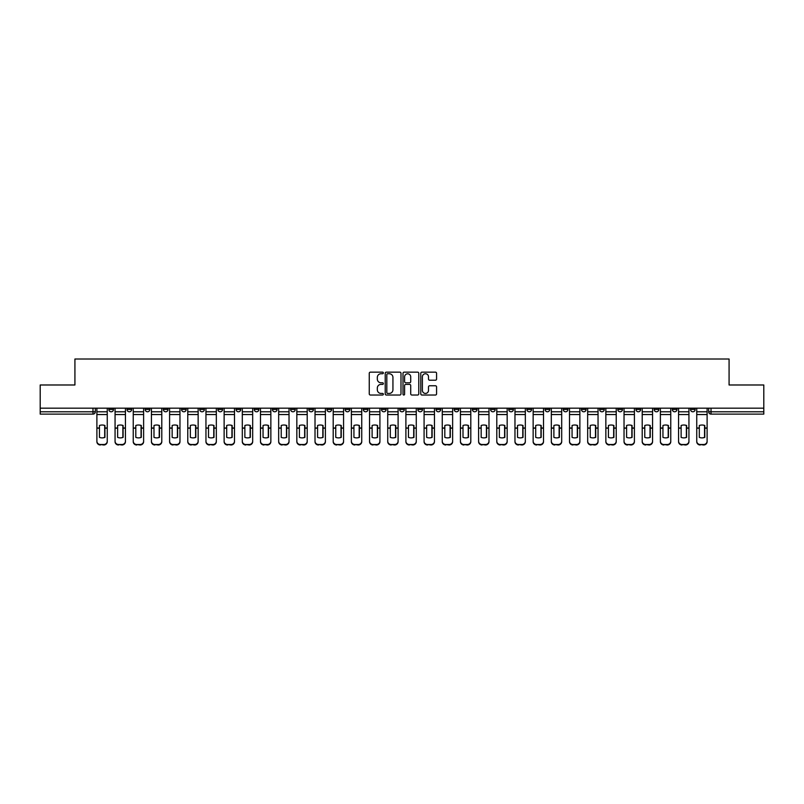 <?xml version="1.0" encoding="UTF-8"?>
<svg xmlns="http://www.w3.org/2000/svg" width="804" height="804" viewBox="0 0 804 804"><rect width="100%" height="100%" fill="white"/><g stroke="black" fill="none" stroke-linecap="round" stroke-linejoin="round"><path stroke-width="1.21" d="M383.357 372.955A0.804 0.804 0 0 0 382.553 372.151L370.403 372.151A1.146 1.146 0 0 0 369.257 373.297L369.257 393.88A1.146 1.146 0 0 0 370.403 395.025L382.553 395.025A0.804 0.804 0 0 0 383.357 394.231A0.804 0.804 0 0 0 382.553 393.427L380.985 393.427A3.658 3.658 0 0 1 377.327 389.769L377.327 388.051A3.658 3.658 0 0 1 380.985 384.392L382.553 384.392A0.804 0.804 0 0 0 383.357 383.588A0.804 0.804 0 0 0 382.553 382.784L380.985 382.784A3.658 3.658 0 0 1 377.327 379.126L377.327 377.418A3.658 3.658 0 0 1 380.985 373.749L382.553 373.749A0.804 0.804 0 0 0 383.357 372.955M617.794 408.171L617.794 409.457L622.457 409.457A2.332 2.332 0 0 1 620.125 411.789A2.332 2.332 0 0 1 617.794 409.457L617.794 408.171M599.623 409.457L599.623 408.171L599.623 409.457A2.332 2.332 0 0 0 601.955 411.789A2.332 2.332 0 0 1 599.623 409.457L604.286 409.457A2.332 2.332 0 0 1 601.955 411.789M563.262 408.171L563.262 409.457L567.925 409.457A2.332 2.332 0 0 1 565.594 411.789A2.332 2.332 0 0 1 563.262 409.457L563.262 408.171M545.092 409.457L545.092 408.171L545.092 409.457A2.332 2.332 0 0 0 547.423 411.789A2.332 2.332 0 0 1 545.092 409.457L549.745 409.457A2.332 2.332 0 0 1 547.423 411.789M526.911 409.457L526.911 408.171L526.911 409.457A2.332 2.332 0 0 0 529.243 411.789A2.332 2.332 0 0 1 526.911 409.457L531.575 409.457A2.332 2.332 0 0 1 529.243 411.789A2.332 2.332 0 0 0 531.575 409.457A2.332 2.332 0 0 1 529.243 411.789M472.38 409.457L472.38 408.171L472.38 409.457A2.332 2.332 0 0 0 474.712 411.789A2.332 2.332 0 0 1 472.38 409.457L477.043 409.457A2.332 2.332 0 0 1 474.712 411.789M454.2 408.171L454.2 409.457L458.863 409.457A2.332 2.332 0 0 1 456.531 411.789A2.332 2.332 0 0 1 454.2 409.457L454.2 408.171M436.029 408.171L436.029 409.457L440.682 409.457A2.332 2.332 0 0 1 438.351 411.789A2.332 2.332 0 0 1 436.029 409.457L436.029 408.171M417.849 408.171L417.849 409.457L422.512 409.457A2.332 2.332 0 0 1 420.18 411.789A2.332 2.332 0 0 1 417.849 409.457L417.849 408.171M399.668 409.457L399.668 408.171L399.668 409.457A2.332 2.332 0 0 0 402 411.789A2.332 2.332 0 0 1 399.668 409.457L404.332 409.457A2.332 2.332 0 0 1 402 411.789M363.318 408.171L363.318 409.457L367.971 409.457A2.332 2.332 0 0 1 365.649 411.789A2.332 2.332 0 0 1 363.318 409.457L363.318 408.171M345.137 409.457L345.137 408.171L345.137 409.457A2.332 2.332 0 0 0 347.469 411.789A2.332 2.332 0 0 1 345.137 409.457L349.8 409.457A2.332 2.332 0 0 1 347.469 411.789A2.332 2.332 0 0 0 349.8 409.457A2.332 2.332 0 0 1 347.469 411.789M236.074 408.171L236.074 409.457L240.738 409.457A2.332 2.332 0 0 1 238.406 411.789A2.332 2.332 0 0 1 236.074 409.457L236.074 408.171M217.894 408.171L217.894 409.457L222.557 409.457A2.332 2.332 0 0 1 220.226 411.789A2.332 2.332 0 0 1 217.894 409.457L217.894 408.171M199.714 408.171L199.714 409.457L204.377 409.457A2.332 2.332 0 0 1 202.045 411.789A2.332 2.332 0 0 1 199.714 409.457L199.714 408.171M163.363 408.171L163.363 409.457L168.026 409.457A2.332 2.332 0 0 1 165.694 411.789A2.332 2.332 0 0 1 163.363 409.457L163.363 408.171M145.182 408.171L145.182 409.457L149.845 409.457A2.332 2.332 0 0 1 147.514 411.789A2.332 2.332 0 0 1 145.182 409.457L145.182 408.171M435.426 380.212A1.146 1.146 0 0 0 436.572 379.076L436.572 373.297A1.146 1.146 0 0 0 435.426 372.151L421.929 372.151A1.146 1.146 0 0 0 420.783 373.297L420.783 393.88A1.146 1.146 0 0 0 421.929 395.025L435.426 395.025A1.146 1.146 0 0 0 436.572 393.88L436.572 386.905A1.146 1.146 0 0 0 435.426 385.759L429.648 385.759A1.146 1.146 0 0 0 428.502 386.905L428.502 390.362A3.055 3.055 0 0 1 425.447 393.427A3.055 3.055 0 0 1 422.391 390.362L422.391 376.815A3.055 3.055 0 0 1 425.447 373.749A3.055 3.055 0 0 1 428.502 376.815L428.502 379.076A1.146 1.146 0 0 0 429.648 380.212L435.426 380.212M40.2 408.171L40.2 384.985L74.923 384.985L74.923 359.006L729.077 359.006L729.077 384.985L763.8 384.985L763.8 408.171L40.2 408.171L40.2 411.789L95.314 411.789L95.314 408.171L95.314 411.789A2.332 2.332 0 0 1 92.983 414.12L40.2 414.12L40.2 411.789M400.995 373.297A1.146 1.146 0 0 0 399.859 372.151L386.362 372.151A1.146 1.146 0 0 0 385.216 373.297L385.216 393.88A1.146 1.146 0 0 0 386.362 395.025L399.859 395.025A1.146 1.146 0 0 0 400.995 393.88L400.995 373.297M404.141 372.151L417.638 372.151A1.146 1.146 0 0 1 418.783 373.297L418.783 393.88A1.146 1.146 0 0 1 417.638 395.025L411.869 395.025A1.146 1.146 0 0 1 410.723 393.88L410.723 385.538A1.146 1.146 0 0 0 409.578 384.392L405.749 384.392A1.146 1.146 0 0 0 404.603 385.538L404.603 394.231A0.804 0.804 0 0 1 403.799 395.025A0.804 0.804 0 0 1 403.005 394.231L403.005 373.297A1.146 1.146 0 0 1 404.141 372.151M708.686 408.171L708.686 411.789L763.8 411.789L763.8 414.12L711.017 414.12A2.332 2.332 0 0 1 708.686 411.789A2.332 2.332 0 0 0 711.017 414.12L711.017 408.171M763.8 408.171L763.8 411.789M695.169 408.171L695.169 409.457A2.332 2.332 0 0 1 692.837 411.789A2.332 2.332 0 0 1 690.505 409.457L695.169 409.457M690.505 408.171L690.505 409.457M676.988 408.171L676.988 409.457A2.332 2.332 0 0 1 674.656 411.789A2.332 2.332 0 0 1 672.335 409.457L676.988 409.457M672.335 408.171L672.335 409.457M658.818 408.171L658.818 409.457A2.332 2.332 0 0 1 656.486 411.789A2.332 2.332 0 0 1 654.154 409.457A2.332 2.332 0 0 0 656.486 411.789M654.154 408.171L654.154 409.457L658.818 409.457M640.637 408.171L640.637 409.457A2.332 2.332 0 0 1 638.306 411.789A2.332 2.332 0 0 1 635.974 409.457L640.637 409.457M635.974 408.171L635.974 409.457M622.457 408.171L622.457 409.457L622.457 408.171M604.286 408.171L604.286 409.457M586.106 408.171L586.106 409.457A2.332 2.332 0 0 1 583.774 411.789A2.332 2.332 0 0 1 581.443 409.457L586.106 409.457A2.332 2.332 0 0 1 583.774 411.789A2.332 2.332 0 0 0 586.106 409.457L586.106 408.171M581.443 408.171L581.443 409.457M567.925 408.171L567.925 409.457A2.332 2.332 0 0 1 565.594 411.789A2.332 2.332 0 0 0 567.925 409.457L567.925 408.171M549.745 408.171L549.745 409.457L549.745 408.171M531.575 408.171L531.575 409.457M513.394 408.171L513.394 409.457A2.332 2.332 0 0 1 511.063 411.789A2.332 2.332 0 0 1 508.731 409.457L513.394 409.457A2.332 2.332 0 0 1 511.063 411.789A2.332 2.332 0 0 0 513.394 409.457M508.731 408.171L508.731 409.457M495.214 408.171L495.214 409.457A2.332 2.332 0 0 1 492.882 411.789A2.332 2.332 0 0 1 490.561 409.457A2.332 2.332 0 0 0 492.882 411.789A2.332 2.332 0 0 0 495.214 409.457A2.332 2.332 0 0 1 492.882 411.789M490.561 408.171L490.561 409.457L495.214 409.457M477.043 408.171L477.043 409.457L477.043 408.171M458.863 408.171L458.863 409.457L458.863 408.171M440.682 408.171L440.682 409.457A2.332 2.332 0 0 1 438.351 411.789A2.332 2.332 0 0 0 440.682 409.457L440.682 408.171M422.512 408.171L422.512 409.457A2.332 2.332 0 0 1 420.18 411.789A2.332 2.332 0 0 0 422.512 409.457M404.332 408.171L404.332 409.457L404.332 408.171M386.151 408.171L386.151 409.457A2.332 2.332 0 0 1 383.82 411.789A2.332 2.332 0 0 1 381.488 409.457A2.332 2.332 0 0 0 383.82 411.789M381.488 408.171L381.488 409.457L386.151 409.457M367.971 408.171L367.971 409.457A2.332 2.332 0 0 1 365.649 411.789A2.332 2.332 0 0 0 367.971 409.457L367.971 408.171M349.8 408.171L349.8 409.457M331.62 408.171L331.62 409.457A2.332 2.332 0 0 1 329.288 411.789A2.332 2.332 0 0 1 326.957 409.457L331.62 409.457M326.957 408.171L326.957 409.457M313.439 408.171L313.439 409.457A2.332 2.332 0 0 1 311.118 411.789A2.332 2.332 0 0 1 308.786 409.457L313.439 409.457M308.786 408.171L308.786 409.457M295.269 408.171L295.269 409.457A2.332 2.332 0 0 1 292.937 411.789A2.332 2.332 0 0 1 290.606 409.457L295.269 409.457M290.606 408.171L290.606 409.457M277.089 408.171L277.089 409.457A2.332 2.332 0 0 1 274.757 411.789A2.332 2.332 0 0 1 272.425 409.457L277.089 409.457M272.425 408.171L272.425 409.457M258.908 408.171L258.908 409.457A2.332 2.332 0 0 1 256.577 411.789A2.332 2.332 0 0 1 254.255 409.457L258.908 409.457M254.255 408.171L254.255 409.457M240.738 408.171L240.738 409.457L240.738 408.171M222.557 408.171L222.557 409.457M204.377 408.171L204.377 409.457L204.377 408.171M186.206 408.171L186.206 409.457A2.332 2.332 0 0 1 183.875 411.789A2.332 2.332 0 0 1 181.543 409.457L186.206 409.457M181.543 408.171L181.543 409.457M168.026 408.171L168.026 409.457M149.845 408.171L149.845 409.457L149.845 408.171M131.665 408.171L131.665 409.457A2.332 2.332 0 0 1 129.343 411.789A2.332 2.332 0 0 1 127.012 409.457L131.665 409.457M127.012 408.171L127.012 409.457M108.831 408.171L108.831 409.457L113.495 409.457L113.495 408.171L113.495 409.457A2.332 2.332 0 0 1 111.163 411.789A2.332 2.332 0 0 1 108.831 409.457A2.332 2.332 0 0 0 111.163 411.789M92.983 414.12A2.332 2.332 0 0 0 95.314 411.789A2.332 2.332 0 0 1 92.983 414.12L92.983 408.171M387.618 373.749A0.804 0.804 0 0 0 386.814 374.553L386.814 392.623A0.804 0.804 0 0 0 387.618 393.427L389.277 393.427A3.658 3.658 0 0 0 392.935 389.769L392.935 377.418A3.658 3.658 0 0 0 389.277 373.749L387.618 373.749M410.723 376.875A3.055 3.055 0 0 0 407.658 373.81A3.055 3.055 0 0 0 404.603 376.875L404.603 381.649A1.146 1.146 0 0 0 405.749 382.784L409.578 382.784A1.146 1.146 0 0 0 410.723 381.649L410.723 376.875M104.691 437.456L104.691 425.406M102.078 425.014A7.226 6.362 180 0 1 104.691 425.487M96.892 428.653L96.892 441.205A3.497 3.316 0 0 0 100.379 444.511L103.766 444.511A3.497 3.316 0 0 0 107.254 441.205L107.254 441.677A3.497 3.316 180 0 1 103.766 444.994L103.766 444.511M102.078 437.889A7.226 6.854 180 0 0 104.691 437.376M104.932 428.17L104.932 425.487A7.226 6.362 180 0 0 102.188 425.014A7.226 6.362 180 0 0 99.455 425.487L99.455 437.376A7.226 6.854 180 0 0 104.932 437.376L104.932 428.17L107.254 428.17L107.254 441.205M107.254 408.171L107.254 428.17M96.892 408.171L96.892 441.205M100.379 444.511L103.766 444.994M100.379 444.994A3.497 3.316 180 0 1 96.892 441.677M122.871 437.456L122.871 425.406M120.248 425.014A7.226 6.362 180 0 1 122.871 425.487M115.062 428.653L115.062 441.205A3.497 3.316 0 0 0 118.56 444.511L121.937 444.511A3.497 3.316 0 0 0 125.434 441.205L125.434 441.677A3.497 3.316 180 0 1 121.937 444.994L121.937 444.511M120.248 437.889A7.226 6.854 180 0 0 122.871 437.376M141.052 437.456L141.052 425.406M138.429 425.014A7.226 6.362 180 0 1 141.052 425.487M133.243 428.653L133.243 441.205A3.497 3.316 0 0 0 136.74 444.511L140.117 444.511A3.497 3.316 0 0 0 143.614 441.205L143.614 441.677A3.497 3.316 180 0 1 140.117 444.994L140.117 444.511M138.429 437.889A7.226 6.854 180 0 0 141.052 437.376M159.222 437.456L159.222 425.406M156.609 425.014A7.226 6.362 180 0 1 159.222 425.487M151.423 428.653L151.423 441.205A3.497 3.316 0 0 0 154.911 444.511L158.298 444.511A3.497 3.316 0 0 0 161.795 441.205L161.795 441.677A3.497 3.316 180 0 1 158.298 444.994L158.298 444.511M156.609 437.889A7.226 6.854 180 0 0 159.222 437.376M123.102 428.17L123.102 425.487A7.226 6.362 180 0 0 120.369 425.014A7.226 6.362 180 0 0 117.625 425.487L117.625 437.376A7.226 6.854 180 0 0 123.102 437.376L123.102 428.17L125.434 428.17L125.434 441.205M125.434 408.171L125.434 428.17M115.062 408.171L115.062 441.205M118.56 444.511L121.937 444.994M118.56 444.994A3.497 3.316 180 0 1 115.062 441.677M141.283 428.17L141.283 425.487A7.226 6.362 180 0 0 138.549 425.014A7.226 6.362 180 0 0 135.806 425.487L135.806 437.376A7.226 6.854 180 0 0 141.283 437.376L141.283 428.17L143.614 428.17L143.614 441.205M143.614 408.171L143.614 428.17M133.243 408.171L133.243 441.205M136.74 444.511L140.117 444.994M136.74 444.994A3.497 3.316 180 0 1 133.243 441.677M159.463 428.17L159.463 425.487A7.226 6.362 180 0 0 156.72 425.014A7.226 6.362 180 0 0 153.986 425.487L153.986 437.376A7.226 6.854 180 0 0 159.463 437.376L159.463 428.17L161.795 428.17L161.795 441.205M161.795 408.171L161.795 428.17M151.423 408.171L151.423 441.205M154.911 444.511L158.298 444.994M154.911 444.994A3.497 3.316 180 0 1 151.423 441.677M177.403 437.456L177.403 425.406M174.78 425.014A7.226 6.362 180 0 1 177.403 425.487M169.594 428.653L169.594 441.205A3.497 3.316 0 0 0 173.091 444.511L176.468 444.511A3.497 3.316 0 0 0 179.965 441.205L179.965 441.677A3.497 3.316 180 0 1 176.468 444.994L176.468 444.511M174.78 437.889A7.226 6.854 180 0 0 177.403 437.376M195.583 437.456L195.583 425.406M192.96 425.014A7.226 6.362 180 0 1 195.583 425.487M187.774 428.653L187.774 441.205A3.497 3.316 0 0 0 191.272 444.511L194.648 444.511A3.497 3.316 0 0 0 198.146 441.205L198.146 441.677A3.497 3.316 180 0 1 194.648 444.994L194.648 444.511M192.96 437.889A7.226 6.854 180 0 0 195.583 437.376M177.634 428.17L177.634 425.487A7.226 6.362 180 0 0 174.9 425.014A7.226 6.362 180 0 0 172.156 425.487L172.156 437.376A7.226 6.854 180 0 0 177.634 437.376L177.634 428.17L179.965 428.17L179.965 441.205M179.965 408.171L179.965 428.17M169.594 408.171L169.594 441.205M173.091 444.511L176.468 444.994M173.091 444.994A3.497 3.316 180 0 1 169.594 441.677M195.814 428.17L195.814 425.487A7.226 6.362 180 0 0 193.081 425.014A7.226 6.362 180 0 0 190.337 425.487L190.337 437.376A7.226 6.854 180 0 0 195.814 437.376L195.814 428.17L198.146 428.17L198.146 441.205M198.146 408.171L198.146 428.17M187.774 408.171L187.774 441.205M191.272 444.511L194.648 444.994M191.272 444.994A3.497 3.316 180 0 1 187.774 441.677M213.763 437.456L213.763 425.406M211.14 425.014A7.226 6.362 180 0 1 213.763 425.487M205.955 428.653L205.955 441.205A3.497 3.316 0 0 0 209.452 444.511L212.829 444.511A3.497 3.316 0 0 0 216.326 441.205L216.326 441.677A3.497 3.316 180 0 1 212.829 444.994L212.829 444.511M211.14 437.889A7.226 6.854 180 0 0 213.763 437.376M231.934 437.456L231.934 425.406M229.311 425.014A7.226 6.362 180 0 1 231.934 425.487M224.125 428.653L224.125 441.205A3.497 3.316 0 0 0 227.622 444.511L231.009 444.511A3.497 3.316 0 0 0 234.497 441.205L234.497 441.677A3.497 3.316 180 0 1 231.009 444.994L231.009 444.511M229.311 437.889A7.226 6.854 180 0 0 231.934 437.376M250.114 437.456L250.114 425.406M247.491 425.014A7.226 6.362 180 0 1 250.114 425.487M242.305 428.653L242.305 441.205A3.497 3.316 0 0 0 245.803 444.511L249.18 444.511A3.497 3.316 0 0 0 252.677 441.205L252.677 441.677A3.497 3.316 180 0 1 249.18 444.994L249.18 444.511M247.491 437.889A7.226 6.854 180 0 0 250.114 437.376M268.295 437.456L268.295 425.406M265.672 425.014A7.226 6.362 180 0 1 268.295 425.487M260.486 428.653L260.486 441.205A3.497 3.316 0 0 0 263.983 444.511L267.36 444.511A3.497 3.316 0 0 0 270.858 441.205L270.858 441.677A3.497 3.316 180 0 1 267.36 444.994L267.36 444.511M265.672 437.889A7.226 6.854 180 0 0 268.295 437.376M286.465 437.456L286.465 425.406M283.842 425.014A7.226 6.362 180 0 1 286.465 425.487M278.666 428.653L278.666 441.205A3.497 3.316 0 0 0 282.154 444.511L285.541 444.511A3.497 3.316 0 0 0 289.028 441.205L289.028 441.677A3.497 3.316 180 0 1 285.541 444.994L285.541 444.511M283.842 437.889A7.226 6.854 180 0 0 286.465 437.376M304.646 437.456L304.646 425.406M302.023 425.014A7.226 6.362 180 0 1 304.646 425.487M296.837 428.653L296.837 441.205A3.497 3.316 0 0 0 300.334 444.511L303.711 444.511A3.497 3.316 0 0 0 307.208 441.205L307.208 441.677A3.497 3.316 180 0 1 303.711 444.994L303.711 444.511M302.023 437.889A7.226 6.854 180 0 0 304.646 437.376M322.826 437.456L322.826 425.406M320.203 425.014A7.226 6.362 180 0 1 322.826 425.487M315.017 428.653L315.017 441.205A3.497 3.316 0 0 0 318.515 444.511L321.891 444.511A3.497 3.316 0 0 0 325.389 441.205L325.389 441.677A3.497 3.316 180 0 1 321.891 444.994L321.891 444.511M320.203 437.889A7.226 6.854 180 0 0 322.826 437.376M340.996 437.456L340.996 425.406M338.383 425.014A7.226 6.362 180 0 1 340.996 425.487M333.198 428.653L333.198 441.205A3.497 3.316 0 0 0 336.685 444.511L340.072 444.511A3.497 3.316 0 0 0 343.569 441.205L343.569 441.677A3.497 3.316 180 0 1 340.072 444.994L340.072 444.511M338.383 437.889A7.226 6.854 180 0 0 340.996 437.376M213.995 428.17L213.995 425.487A7.226 6.362 180 0 0 211.251 425.014A7.226 6.362 180 0 0 208.517 425.487L208.517 437.376A7.226 6.854 180 0 0 213.995 437.376L213.995 428.17L216.326 428.17L216.326 441.205M216.326 408.171L216.326 428.17M205.955 408.171L205.955 441.205M209.452 444.511L212.829 444.994M209.452 444.994A3.497 3.316 180 0 1 205.955 441.677M232.165 428.17L232.165 425.487A7.226 6.362 180 0 0 229.431 425.014A7.226 6.362 180 0 0 226.698 425.487L226.698 437.376A7.226 6.854 180 0 0 232.165 437.376L232.165 428.17L234.497 428.17L234.497 441.205M234.497 408.171L234.497 428.17M224.125 408.171L224.125 441.205M227.622 444.511L231.009 444.994M227.622 444.994A3.497 3.316 180 0 1 224.125 441.677M250.345 428.17L250.345 425.487A7.226 6.362 180 0 0 247.612 425.014A7.226 6.362 180 0 0 244.868 425.487L244.868 437.376A7.226 6.854 180 0 0 250.345 437.376L250.345 428.17L252.677 428.17L252.677 441.205M252.677 408.171L252.677 428.17M242.305 408.171L242.305 441.205M245.803 444.511L249.18 444.994M245.803 444.994A3.497 3.316 180 0 1 242.305 441.677M268.526 428.17L268.526 425.487A7.226 6.362 180 0 0 265.782 425.014A7.226 6.362 180 0 0 263.049 425.487L263.049 437.376A7.226 6.854 180 0 0 268.526 437.376L268.526 428.17L270.858 428.17L270.858 441.205M270.858 408.171L270.858 428.17M260.486 408.171L260.486 441.205M263.983 444.511L267.36 444.994M263.983 444.994A3.497 3.316 180 0 1 260.486 441.677M286.706 428.17L286.706 425.487A7.226 6.362 180 0 0 283.963 425.014A7.226 6.362 180 0 0 281.229 425.487L281.229 437.376A7.226 6.854 180 0 0 286.706 437.376L286.706 428.17L289.028 428.17L289.028 441.205M289.028 408.171L289.028 428.17M278.666 408.171L278.666 441.205M282.154 444.511L285.541 444.994M282.154 444.994A3.497 3.316 180 0 1 278.666 441.677M304.877 428.17L304.877 425.487A7.226 6.362 180 0 0 302.143 425.014A7.226 6.362 180 0 0 299.4 425.487L299.4 437.376A7.226 6.854 180 0 0 304.877 437.376L304.877 428.17L307.208 428.17L307.208 441.205M307.208 408.171L307.208 428.17M296.837 408.171L296.837 441.205M300.334 444.511L303.711 444.994M300.334 444.994A3.497 3.316 180 0 1 296.837 441.677M323.057 428.17L323.057 425.487A7.226 6.362 180 0 0 320.314 425.014A7.226 6.362 180 0 0 317.58 425.487L317.58 437.376A7.226 6.854 180 0 0 323.057 437.376L323.057 428.17L325.389 428.17L325.389 441.205M325.389 408.171L325.389 428.17M315.017 408.171L315.017 441.205M318.515 444.511L321.891 444.994M318.515 444.994A3.497 3.316 180 0 1 315.017 441.677M341.238 428.17L341.238 425.487A7.226 6.362 180 0 0 338.494 425.014A7.226 6.362 180 0 0 335.76 425.487L335.76 437.376A7.226 6.854 180 0 0 341.238 437.376L341.238 428.17L343.569 428.17L343.569 441.205M343.569 408.171L343.569 428.17M333.198 408.171L333.198 441.205M336.685 444.511L340.072 444.994M336.685 444.994A3.497 3.316 180 0 1 333.198 441.677M359.177 437.456L359.177 425.406M356.554 425.014A7.226 6.362 180 0 1 359.177 425.487M351.368 428.653L351.368 441.205A3.497 3.316 0 0 0 354.865 444.511L358.242 444.511A3.497 3.316 0 0 0 361.74 441.205L361.74 441.677A3.497 3.316 180 0 1 358.242 444.994L358.242 444.511M356.554 437.889A7.226 6.854 180 0 0 359.177 437.376M377.357 437.456L377.357 425.406M374.734 425.014A7.226 6.362 180 0 1 377.357 425.487M369.549 428.653L369.549 441.205A3.497 3.316 0 0 0 373.046 444.511L376.423 444.511A3.497 3.316 0 0 0 379.92 441.205L379.92 441.677A3.497 3.316 180 0 1 376.423 444.994L376.423 444.511M374.734 437.889A7.226 6.854 180 0 0 377.357 437.376M395.538 437.456L395.538 425.406M392.915 425.014A7.226 6.362 180 0 1 395.538 425.487M387.729 428.653L387.729 441.205A3.497 3.316 0 0 0 391.226 444.511L394.603 444.511A3.497 3.316 0 0 0 398.101 441.205L398.101 441.677A3.497 3.316 180 0 1 394.603 444.994L394.603 444.511M392.915 437.889A7.226 6.854 180 0 0 395.538 437.376M413.708 437.456L413.708 425.406M411.085 425.014A7.226 6.362 180 0 1 413.708 425.487M405.899 428.653L405.899 441.205A3.497 3.316 0 0 0 409.397 444.511L412.774 444.511A3.497 3.316 0 0 0 416.271 441.205L416.271 441.677A3.497 3.316 180 0 1 412.774 444.994L412.774 444.511M411.085 437.889A7.226 6.854 180 0 0 413.708 437.376M431.889 437.456L431.889 425.406M429.266 425.014A7.226 6.362 180 0 1 431.889 425.487M424.08 428.653L424.08 441.205A3.497 3.316 0 0 0 427.577 444.511L430.954 444.511A3.497 3.316 0 0 0 434.451 441.205L434.451 441.677A3.497 3.316 180 0 1 430.954 444.994L430.954 444.511M429.266 437.889A7.226 6.854 180 0 0 431.889 437.376M450.069 437.456L450.069 425.406M447.446 425.014A7.226 6.362 180 0 1 450.069 425.487M442.26 428.653L442.26 441.205A3.497 3.316 0 0 0 445.758 444.511L449.134 444.511A3.497 3.316 0 0 0 452.632 441.205L452.632 441.677A3.497 3.316 180 0 1 449.134 444.994L449.134 444.511M447.446 437.889A7.226 6.854 180 0 0 450.069 437.376M468.24 437.456L468.24 425.406M465.616 425.014A7.226 6.362 180 0 1 468.24 425.487M460.431 428.653L460.431 441.205A3.497 3.316 0 0 0 463.928 444.511L467.315 444.511A3.497 3.316 0 0 0 470.802 441.205L470.802 441.677A3.497 3.316 180 0 1 467.315 444.994L467.315 444.511M465.616 437.889A7.226 6.854 180 0 0 468.24 437.376M486.42 437.456L486.42 425.406M483.797 425.014A7.226 6.362 180 0 1 486.42 425.487M478.611 428.653L478.611 441.205A3.497 3.316 0 0 0 482.109 444.511L485.485 444.511A3.497 3.316 0 0 0 488.983 441.205L488.983 441.677A3.497 3.316 180 0 1 485.485 444.994L485.485 444.511M483.797 437.889A7.226 6.854 180 0 0 486.42 437.376M504.6 437.456L504.6 425.406M501.977 425.014A7.226 6.362 180 0 1 504.6 425.487M496.792 428.653L496.792 441.205A3.497 3.316 0 0 0 500.289 444.511L503.666 444.511A3.497 3.316 0 0 0 507.163 441.205L507.163 441.677A3.497 3.316 180 0 1 503.666 444.994L503.666 444.511M501.977 437.889A7.226 6.854 180 0 0 504.6 437.376M522.771 437.456L522.771 425.406M520.158 425.014A7.226 6.362 180 0 1 522.771 425.487M514.972 428.653L514.972 441.205A3.497 3.316 0 0 0 518.459 444.511L521.846 444.511A3.497 3.316 0 0 0 525.334 441.205L525.334 441.677A3.497 3.316 180 0 1 521.846 444.994L521.846 444.511M520.158 437.889A7.226 6.854 180 0 0 522.771 437.376M540.951 437.456L540.951 425.406M538.328 425.014A7.226 6.362 180 0 1 540.951 425.487M533.142 428.653L533.142 441.205A3.497 3.316 0 0 0 536.64 444.511L540.017 444.511A3.497 3.316 0 0 0 543.514 441.205L543.514 441.677A3.497 3.316 180 0 1 540.017 444.994L540.017 444.511M538.328 437.889A7.226 6.854 180 0 0 540.951 437.376M559.132 437.456L559.132 425.406M556.509 425.014A7.226 6.362 180 0 1 559.132 425.487M551.323 428.653L551.323 441.205A3.497 3.316 0 0 0 554.82 444.511L558.197 444.511A3.497 3.316 0 0 0 561.694 441.205L561.694 441.677A3.497 3.316 180 0 1 558.197 444.994L558.197 444.511M556.509 437.889A7.226 6.854 180 0 0 559.132 437.376M577.302 437.456L577.302 425.406M574.689 425.014A7.226 6.362 180 0 1 577.302 425.487M569.503 428.653L569.503 441.205A3.497 3.316 0 0 0 572.991 444.511L576.378 444.511A3.497 3.316 0 0 0 579.875 441.205L579.875 441.677A3.497 3.316 180 0 1 576.378 444.994L576.378 444.511M574.689 437.889A7.226 6.854 180 0 0 577.302 437.376M595.483 437.456L595.483 425.406M592.86 425.014A7.226 6.362 180 0 1 595.483 425.487M587.674 428.653L587.674 441.205A3.497 3.316 0 0 0 591.171 444.511L594.548 444.511A3.497 3.316 0 0 0 598.045 441.205L598.045 441.677A3.497 3.316 180 0 1 594.548 444.994L594.548 444.511M592.86 437.889A7.226 6.854 180 0 0 595.483 437.376M613.663 437.456L613.663 425.406M611.04 425.014A7.226 6.362 180 0 1 613.663 425.487M605.854 428.653L605.854 441.205A3.497 3.316 0 0 0 609.352 444.511L612.728 444.511A3.497 3.316 0 0 0 616.226 441.205L616.226 441.677A3.497 3.316 180 0 1 612.728 444.994L612.728 444.511M611.04 437.889A7.226 6.854 180 0 0 613.663 437.376M359.408 428.17L359.408 425.487A7.226 6.362 180 0 0 356.674 425.014A7.226 6.362 180 0 0 353.931 425.487L353.931 437.376A7.226 6.854 180 0 0 359.408 437.376L359.408 428.17L361.74 428.17L361.74 441.205M361.74 408.171L361.74 428.17M351.368 408.171L351.368 441.205M354.865 444.511L358.242 444.994M354.865 444.994A3.497 3.316 180 0 1 351.368 441.677M377.589 428.17L377.589 425.487A7.226 6.362 180 0 0 374.855 425.014A7.226 6.362 180 0 0 372.111 425.487L372.111 437.376A7.226 6.854 180 0 0 377.589 437.376L377.589 428.17L379.92 428.17L379.92 441.205M379.92 408.171L379.92 428.17M369.549 408.171L369.549 441.205M373.046 444.511L376.423 444.994M373.046 444.994A3.497 3.316 180 0 1 369.549 441.677M395.769 428.17L395.769 425.487A7.226 6.362 180 0 0 393.025 425.014A7.226 6.362 180 0 0 390.292 425.487L390.292 437.376A7.226 6.854 180 0 0 395.769 437.376L395.769 428.17L398.101 428.17L398.101 441.205M398.101 408.171L398.101 428.17M387.729 408.171L387.729 441.205M391.226 444.511L394.603 444.994M391.226 444.994A3.497 3.316 180 0 1 387.729 441.677M413.939 428.17L413.939 425.487A7.226 6.362 180 0 0 411.206 425.014A7.226 6.362 180 0 0 408.462 425.487L408.462 437.376A7.226 6.854 180 0 0 413.939 437.376L413.939 428.17L416.271 428.17L416.271 441.205M416.271 408.171L416.271 428.17M405.899 408.171L405.899 441.205M409.397 444.511L412.774 444.994M409.397 444.994A3.497 3.316 180 0 1 405.899 441.677M432.12 428.17L432.12 425.487A7.226 6.362 180 0 0 429.386 425.014A7.226 6.362 180 0 0 426.643 425.487L426.643 437.376A7.226 6.854 180 0 0 432.12 437.376L432.12 428.17L434.451 428.17L434.451 441.205M434.451 408.171L434.451 428.17M424.08 408.171L424.08 441.205M427.577 444.511L430.954 444.994M427.577 444.994A3.497 3.316 180 0 1 424.08 441.677M450.3 428.17L450.3 425.487A7.226 6.362 180 0 0 447.557 425.014A7.226 6.362 180 0 0 444.823 425.487L444.823 437.376A7.226 6.854 180 0 0 450.3 437.376L450.3 428.17L452.632 428.17L452.632 441.205M452.632 408.171L452.632 428.17M442.26 408.171L442.26 441.205M445.758 444.511L449.134 444.994M445.758 444.994A3.497 3.316 180 0 1 442.26 441.677M468.471 428.17L468.471 425.487A7.226 6.362 180 0 0 465.737 425.014A7.226 6.362 180 0 0 463.003 425.487L463.003 437.376A7.226 6.854 180 0 0 468.471 437.376L468.471 428.17L470.802 428.17L470.802 441.205M470.802 408.171L470.802 428.17M460.431 408.171L460.431 441.205M463.928 444.511L467.315 444.994M463.928 444.994A3.497 3.316 180 0 1 460.431 441.677M486.651 428.17L486.651 425.487A7.226 6.362 180 0 0 483.918 425.014A7.226 6.362 180 0 0 481.174 425.487L481.174 437.376A7.226 6.854 180 0 0 486.651 437.376L486.651 428.17L488.983 428.17L488.983 441.205M488.983 408.171L488.983 428.17M478.611 408.171L478.611 441.205M482.109 444.511L485.485 444.994M482.109 444.994A3.497 3.316 180 0 1 478.611 441.677M504.832 428.17L504.832 425.487A7.226 6.362 180 0 0 502.088 425.014A7.226 6.362 180 0 0 499.354 425.487L499.354 437.376A7.226 6.854 180 0 0 504.832 437.376L504.832 428.17L507.163 428.17L507.163 441.205M507.163 408.171L507.163 428.17M496.792 408.171L496.792 441.205M500.289 444.511L503.666 444.994M500.289 444.994A3.497 3.316 180 0 1 496.792 441.677M523.012 428.17L523.012 425.487A7.226 6.362 180 0 0 520.268 425.014A7.226 6.362 180 0 0 517.535 425.487L517.535 437.376A7.226 6.854 180 0 0 523.012 437.376L523.012 428.17L525.334 428.17L525.334 441.205M525.334 408.171L525.334 428.17M514.972 408.171L514.972 441.205M518.459 444.511L521.846 444.994M518.459 444.994A3.497 3.316 180 0 1 514.972 441.677M541.182 428.17L541.182 425.487A7.226 6.362 180 0 0 538.449 425.014A7.226 6.362 180 0 0 535.705 425.487L535.705 437.376A7.226 6.854 180 0 0 541.182 437.376L541.182 428.17L543.514 428.17L543.514 441.205M543.514 408.171L543.514 428.17M533.142 408.171L533.142 441.205M536.64 444.511L540.017 444.994M536.64 444.994A3.497 3.316 180 0 1 533.142 441.677M559.363 428.17L559.363 425.487A7.226 6.362 180 0 0 556.629 425.014A7.226 6.362 180 0 0 553.886 425.487L553.886 437.376A7.226 6.854 180 0 0 559.363 437.376L559.363 428.17L561.694 428.17L561.694 441.205M561.694 408.171L561.694 428.17M551.323 408.171L551.323 441.205M554.82 444.511L558.197 444.994M554.82 444.994A3.497 3.316 180 0 1 551.323 441.677M577.543 428.17L577.543 425.487A7.226 6.362 180 0 0 574.8 425.014A7.226 6.362 180 0 0 572.066 425.487L572.066 437.376A7.226 6.854 180 0 0 577.543 437.376L577.543 428.17L579.875 428.17L579.875 441.205M579.875 408.171L579.875 428.17M569.503 408.171L569.503 441.205M572.991 444.511L576.378 444.994M572.991 444.994A3.497 3.316 180 0 1 569.503 441.677M595.714 428.17L595.714 425.487A7.226 6.362 180 0 0 592.98 425.014A7.226 6.362 180 0 0 590.236 425.487L590.236 437.376A7.226 6.854 180 0 0 595.714 437.376L595.714 428.17L598.045 428.17L598.045 441.205M598.045 408.171L598.045 428.17M587.674 408.171L587.674 441.205M591.171 444.511L594.548 444.994M591.171 444.994A3.497 3.316 180 0 1 587.674 441.677M613.894 428.17L613.894 425.487A7.226 6.362 180 0 0 611.161 425.014A7.226 6.362 180 0 0 608.417 425.487L608.417 437.376A7.226 6.854 180 0 0 613.894 437.376L613.894 428.17L616.226 428.17L616.226 441.205M616.226 408.171L616.226 428.17M605.854 408.171L605.854 441.205M609.352 444.511L612.728 444.994M609.352 444.994A3.497 3.316 180 0 1 605.854 441.677M631.843 437.456L631.843 425.406M629.22 425.014A7.226 6.362 180 0 1 631.843 425.487M624.035 428.653L624.035 441.205A3.497 3.316 0 0 0 627.532 444.511L630.909 444.511A3.497 3.316 0 0 0 634.406 441.205L634.406 441.677A3.497 3.316 180 0 1 630.909 444.994L630.909 444.511M629.22 437.889A7.226 6.854 180 0 0 631.843 437.376M632.075 428.17L632.075 425.487A7.226 6.362 180 0 0 629.331 425.014A7.226 6.362 180 0 0 626.597 425.487L626.597 437.376A7.226 6.854 180 0 0 632.075 437.376L632.075 428.17L634.406 428.17L634.406 441.205M634.406 408.171L634.406 428.17M624.035 408.171L624.035 441.205M627.532 444.511L630.909 444.994M627.532 444.994A3.497 3.316 180 0 1 624.035 441.677M650.014 437.456L650.014 425.406M647.391 425.014A7.226 6.362 180 0 1 650.014 425.487M642.205 428.653L642.205 441.205A3.497 3.316 0 0 0 645.702 444.511L649.089 444.511A3.497 3.316 0 0 0 652.577 441.205L652.577 441.677A3.497 3.316 180 0 1 649.089 444.994L649.089 444.511M647.391 437.889A7.226 6.854 180 0 0 650.014 437.376M650.245 428.17L650.245 425.487A7.226 6.362 180 0 0 647.511 425.014A7.226 6.362 180 0 0 644.778 425.487L644.778 437.376A7.226 6.854 180 0 0 650.245 437.376L650.245 428.17L652.577 428.17L652.577 441.205M652.577 408.171L652.577 428.17M642.205 408.171L642.205 441.205M645.702 444.511L649.089 444.994M645.702 444.994A3.497 3.316 180 0 1 642.205 441.677M668.194 437.456L668.194 425.406M665.571 425.014A7.226 6.362 180 0 1 668.194 425.487M660.385 428.653L660.385 441.205A3.497 3.316 0 0 0 663.883 444.511L667.26 444.511A3.497 3.316 0 0 0 670.757 441.205L670.757 441.677A3.497 3.316 180 0 1 667.26 444.994L667.26 444.511M665.571 437.889A7.226 6.854 180 0 0 668.194 437.376M668.425 428.17L668.425 425.487A7.226 6.362 180 0 0 665.692 425.014A7.226 6.362 180 0 0 662.948 425.487L662.948 437.376A7.226 6.854 180 0 0 668.425 437.376L668.425 428.17L670.757 428.17L670.757 441.205M670.757 408.171L670.757 428.17M660.385 408.171L660.385 441.205M663.883 444.511L667.26 444.994M663.883 444.994A3.497 3.316 180 0 1 660.385 441.677M686.375 437.456L686.375 425.406M683.752 425.014A7.226 6.362 180 0 1 686.375 425.487M678.566 428.653L678.566 441.205A3.497 3.316 0 0 0 682.063 444.511L685.44 444.511A3.497 3.316 0 0 0 688.938 441.205L688.938 441.677A3.497 3.316 180 0 1 685.44 444.994L685.44 444.511M683.752 437.889A7.226 6.854 180 0 0 686.375 437.376M686.606 428.17L686.606 425.487A7.226 6.362 180 0 0 683.862 425.014A7.226 6.362 180 0 0 681.129 425.487L681.129 437.376A7.226 6.854 180 0 0 686.606 437.376L686.606 428.17L688.938 428.17L688.938 441.205M688.938 408.171L688.938 428.17M678.566 408.171L678.566 441.205M682.063 444.511L685.44 444.994M682.063 444.994A3.497 3.316 180 0 1 678.566 441.677M704.545 437.456L704.545 425.406M701.922 425.014A7.226 6.362 180 0 1 704.545 425.487M696.746 428.653L696.746 441.205A3.497 3.316 0 0 0 700.234 444.511L703.621 444.511A3.497 3.316 0 0 0 707.108 441.205L707.108 441.677A3.497 3.316 180 0 1 703.621 444.994L703.621 444.511M701.922 437.889A7.226 6.854 180 0 0 704.545 437.376M704.786 428.17L704.786 425.487A7.226 6.362 180 0 0 702.043 425.014A7.226 6.362 180 0 0 699.309 425.487L699.309 437.376A7.226 6.854 180 0 0 704.786 437.376L704.786 428.17L707.108 428.17L707.108 441.205M707.108 408.171L707.108 428.17M696.746 408.171L696.746 441.205M700.234 444.511L703.621 444.994M700.234 444.994A3.497 3.316 180 0 1 696.746 441.677M104.932 427.989L107.254 427.989M96.892 427.989L99.455 427.989M96.892 414.552L107.254 414.552M96.892 428.17L99.455 428.17M96.892 411.789L107.254 411.789M123.102 427.989L125.434 427.989M115.062 427.989L117.625 427.989M115.062 414.552L125.434 414.552M115.062 428.17L117.625 428.17M115.062 411.789L125.434 411.789M141.283 427.989L143.614 427.989M133.243 427.989L135.806 427.989M133.243 414.552L143.614 414.552M133.243 428.17L135.806 428.17M133.243 411.789L143.614 411.789M159.463 427.989L161.795 427.989M151.423 427.989L153.986 427.989M151.423 414.552L161.795 414.552M151.423 428.17L153.986 428.17M151.423 411.789L161.795 411.789M177.634 427.989L179.965 427.989M169.594 427.989L172.156 427.989M169.594 414.552L179.965 414.552M169.594 428.17L172.156 428.17M169.594 411.789L179.965 411.789M195.814 427.989L198.146 427.989M187.774 427.989L190.337 427.989M187.774 414.552L198.146 414.552M187.774 428.17L190.337 428.17M187.774 411.789L198.146 411.789M213.995 427.989L216.326 427.989M205.955 427.989L208.517 427.989M205.955 414.552L216.326 414.552M205.955 428.17L208.517 428.17M205.955 411.789L216.326 411.789M232.165 427.989L234.497 427.989M224.125 427.989L226.698 427.989M224.125 414.552L234.497 414.552M224.125 428.17L226.698 428.17M224.125 411.789L234.497 411.789M250.345 427.989L252.677 427.989M242.305 427.989L244.868 427.989M242.305 414.552L252.677 414.552M242.305 428.17L244.868 428.17M242.305 411.789L252.677 411.789M268.526 427.989L270.858 427.989M260.486 427.989L263.049 427.989M260.486 414.552L270.858 414.552M260.486 428.17L263.049 428.17M260.486 411.789L270.858 411.789M286.706 427.989L289.028 427.989M278.666 427.989L281.229 427.989M278.666 414.552L289.028 414.552M278.666 428.17L281.229 428.17M278.666 411.789L289.028 411.789M304.877 427.989L307.208 427.989M296.837 427.989L299.4 427.989M296.837 414.552L307.208 414.552M296.837 428.17L299.4 428.17M296.837 411.789L307.208 411.789M323.057 427.989L325.389 427.989M315.017 427.989L317.58 427.989M315.017 414.552L325.389 414.552M315.017 428.17L317.58 428.17M315.017 411.789L325.389 411.789M341.238 427.989L343.569 427.989M333.198 427.989L335.76 427.989M333.198 414.552L343.569 414.552M333.198 428.17L335.76 428.17M333.198 411.789L343.569 411.789M359.408 427.989L361.74 427.989M351.368 427.989L353.931 427.989M351.368 414.552L361.74 414.552M351.368 428.17L353.931 428.17M351.368 411.789L361.74 411.789M377.589 427.989L379.92 427.989M369.549 427.989L372.111 427.989M369.549 414.552L379.92 414.552M369.549 428.17L372.111 428.17M369.549 411.789L379.92 411.789M395.769 427.989L398.101 427.989M387.729 427.989L390.292 427.989M387.729 414.552L398.101 414.552M387.729 428.17L390.292 428.17M387.729 411.789L398.101 411.789M413.939 427.989L416.271 427.989M405.899 427.989L408.462 427.989M405.899 414.552L416.271 414.552M405.899 428.17L408.462 428.17M405.899 411.789L416.271 411.789M432.12 427.989L434.451 427.989M424.08 427.989L426.643 427.989M424.08 414.552L434.451 414.552M424.08 428.17L426.643 428.17M424.08 411.789L434.451 411.789M450.3 427.989L452.632 427.989M442.26 427.989L444.823 427.989M442.26 414.552L452.632 414.552M442.26 428.17L444.823 428.17M442.26 411.789L452.632 411.789M468.471 427.989L470.802 427.989M460.431 427.989L463.003 427.989M460.431 414.552L470.802 414.552M460.431 428.17L463.003 428.17M460.431 411.789L470.802 411.789M486.651 427.989L488.983 427.989M478.611 427.989L481.174 427.989M478.611 414.552L488.983 414.552M478.611 428.17L481.174 428.17M478.611 411.789L488.983 411.789M504.832 427.989L507.163 427.989M496.792 427.989L499.354 427.989M496.792 414.552L507.163 414.552M496.792 428.17L499.354 428.17M496.792 411.789L507.163 411.789M523.012 427.989L525.334 427.989M514.972 427.989L517.535 427.989M514.972 414.552L525.334 414.552M514.972 428.17L517.535 428.17M514.972 411.789L525.334 411.789M541.182 427.989L543.514 427.989M533.142 427.989L535.705 427.989M533.142 414.552L543.514 414.552M533.142 428.17L535.705 428.17M533.142 411.789L543.514 411.789M559.363 427.989L561.694 427.989M551.323 427.989L553.886 427.989M551.323 414.552L561.694 414.552M551.323 428.17L553.886 428.17M551.323 411.789L561.694 411.789M577.543 427.989L579.875 427.989M569.503 427.989L572.066 427.989M569.503 414.552L579.875 414.552M569.503 428.17L572.066 428.17M569.503 411.789L579.875 411.789M595.714 427.989L598.045 427.989M587.674 427.989L590.236 427.989M587.674 414.552L598.045 414.552M587.674 428.17L590.236 428.17M587.674 411.789L598.045 411.789M613.894 427.989L616.226 427.989M605.854 427.989L608.417 427.989M605.854 414.552L616.226 414.552M605.854 428.17L608.417 428.17M605.854 411.789L616.226 411.789M632.075 427.989L634.406 427.989M624.035 427.989L626.597 427.989M624.035 414.552L634.406 414.552M624.035 428.17L626.597 428.17M624.035 411.789L634.406 411.789M650.245 427.989L652.577 427.989M642.205 427.989L644.778 427.989M642.205 414.552L652.577 414.552M642.205 428.17L644.778 428.17M642.205 411.789L652.577 411.789M668.425 427.989L670.757 427.989M660.385 427.989L662.948 427.989M660.385 414.552L670.757 414.552M660.385 428.17L662.948 428.17M660.385 411.789L670.757 411.789M686.606 427.989L688.938 427.989M678.566 427.989L681.129 427.989M678.566 414.552L688.938 414.552M678.566 428.17L681.129 428.17M678.566 411.789L688.938 411.789M704.786 427.989L707.108 427.989M696.746 427.989L699.309 427.989M696.746 414.552L707.108 414.552M696.746 428.17L699.309 428.17M696.746 411.789L707.108 411.789"/></g></svg>
